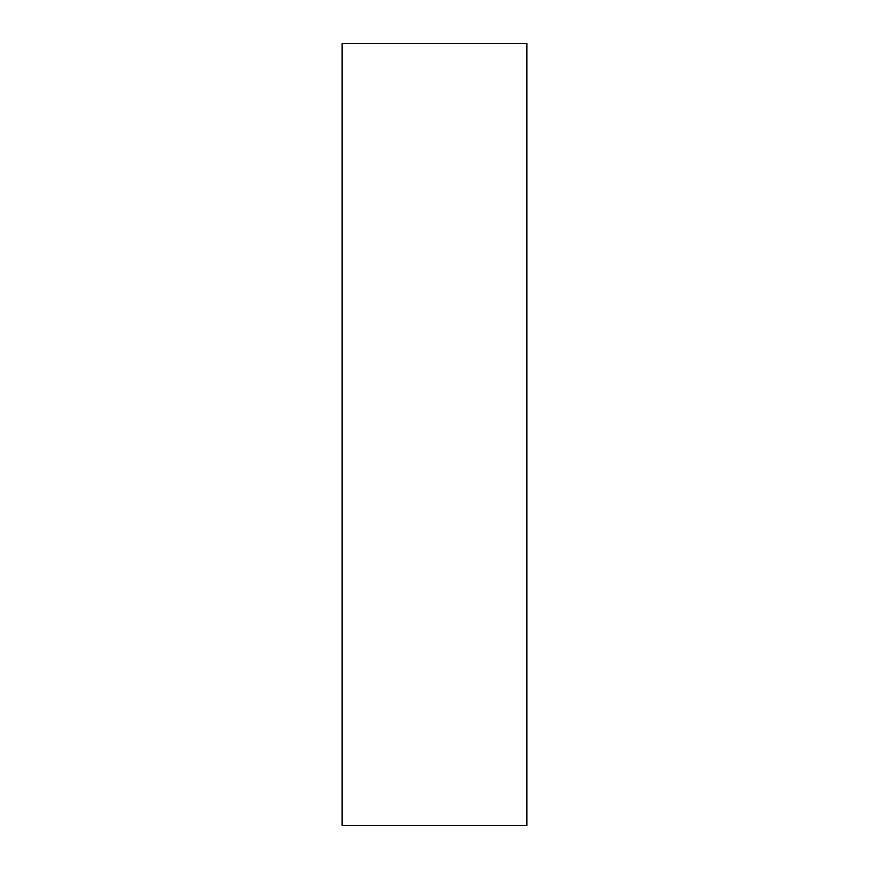 <?xml version="1.0" encoding="UTF-8"?>
<svg xmlns="http://www.w3.org/2000/svg" width="869" height="869" viewBox="0 0 869 869"><rect width="100%" height="100%" fill="white"/><g stroke="black" fill="none" stroke-linecap="round" stroke-linejoin="round"><path stroke-width="1.3" d="M342.125 825.55L526.875 825.55L526.875 43.45L342.125 43.45L342.125 825.55L342.125 43.45L526.875 43.45L526.875 825.55L342.125 825.55"/></g></svg>
